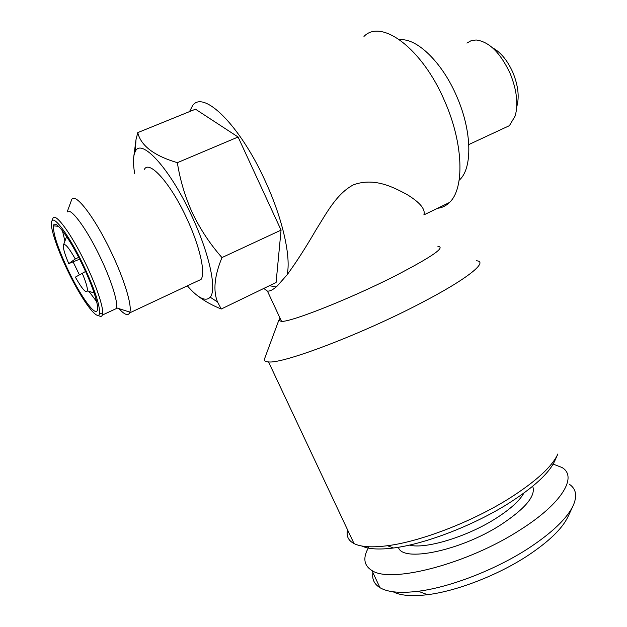 <?xml version="1.0" encoding="UTF-8"?>
<svg xmlns="http://www.w3.org/2000/svg" width="627" height="627" viewBox="0 0 627 627"><rect width="100%" height="100%" fill="white"/><g stroke="black" fill="none" stroke-linecap="round" stroke-linejoin="round"><path stroke-width="0.94" d="M466.903 43.083L471.151 40.684L476.097 39.979C489.084 41.601 500.448 52.809 510.198 73.594C516.758 89.904 518.419 104.019 515.19 115.948L509.406 125.666L502.431 128.911M492.524 47.809C500.699 52.174 507.509 60.458 512.957 72.654C518.145 85.546 519.454 96.77 516.875 106.331M399.712 39.814C416.563 37.644 442.278 62.339 456.746 96.425C472.178 131.356 472.523 168.506 459.466 179.949L459.144 180.255M361.857 546.015C368.449 549.158 378.998 549.816 393.497 547.99C424.8 544.134 473.26 525.575 508.097 503.7C533.601 487.485 549.142 473.236 554.723 460.963L557.591 454.614M347.57 529.862C346.112 535.944 348.259 540.513 354.02 543.57C360.807 546.995 371.96 547.708 387.486 545.717C420.419 541.587 471.825 521.868 508.709 498.771C535.709 481.654 552.105 466.707 557.897 453.94M265.088 357.359L264.304 359.49C264.249 360.956 265.66 361.763 268.536 361.912C282.73 364.068 361.944 334.073 420.905 303.107C468.016 278.709 489.146 261.263 476.23 260.777M280.057 318.171L278.741 320.452L281.578 321.424C291.861 321.8 350.297 298.671 394.595 276.178C431.611 257.046 446.056 247.124 437.92 246.419M423.899 214.826C425.631 209.12 419.792 202.231 406.398 194.158C393.78 187.544 374.57 177.065 353.44 184.832C336.511 193.657 326.197 213.736 315.922 230.023C305.733 247.563 296.116 262.509 287.08 274.853L277.15 286.077C273.2 289.674 269.963 291.359 267.431 291.116L263.771 288.451M363.966 36.437C381.365 18.238 422.512 48.663 444.715 101.221C463.698 144.077 464.544 188.946 449.434 202.513C446.009 205.86 442.027 207.796 437.481 208.305M287.08 274.853C291.289 257.572 282.753 218.752 265.143 180.835C239.914 125.016 203.203 89.41 192.536 105.72L189.503 111.614M79.347 274.751L73.108 261.898M64.934 241.074L62.418 230.705M69.174 272.275C58.287 249.452 53.052 233.973 53.475 225.83C54.557 218.165 69.088 237.171 81.98 263.889C92.851 286.037 99.583 307.269 97.154 310.702C94.748 315.789 80.867 296.383 69.174 272.275M134.648 173.405C132.908 163.122 133.104 155.841 135.26 151.554C141.028 137.423 169.439 167.895 191 214.363C209.199 252.579 217.169 289.674 210.21 297.19C205.672 301.979 198.054 298.186 187.348 285.834M133.622 157.871L136.004 139.672L137.768 132.61C140.879 145.738 154.07 155.762 177.347 162.683C180.153 180.388 185.263 197.348 192.677 213.556C200.593 229.772 210.358 244.444 221.974 257.572C214.418 275.919 212.953 290.732 217.561 302.018L221.253 309.009C212.2 305.357 204.535 301.109 198.257 296.25M70.976 201.565L71.807 199.315C75.452 192.497 94.473 217.13 110.532 250.714C123.919 278.239 132.14 305.098 129.86 312.128L129.585 312.928C127.994 316.086 124.444 314.652 118.934 308.625M144.422 169.298C149.336 159.846 170.356 183.108 186.18 217.138C199.527 245.133 205.828 272.87 201.071 279.399L196.776 281.413M71.807 199.315L67.136 212.012C70.146 206.573 86.032 227.632 99.591 255.871C110.893 279.039 118.103 301.744 116.45 307.826L116.207 308.617L113.565 309.848M52.449 219.591L53.076 217.89C55.913 212.992 71.462 234.239 85.021 262.337C96.299 285.363 103.8 307.873 102.585 314.096L102.35 315.067C101.715 316.729 100.344 316.8 98.243 315.295M82.615 263.473C94.222 288.067 99.881 304.628 99.568 313.147C98.557 322.693 82.317 300.882 68.641 272.627C56.892 248.817 48.804 224.231 52.017 220.743C54.729 216.119 69.605 236.544 82.615 263.473M393.082 591.77C400.402 595.611 411.884 596.583 427.52 594.694C456.534 591.183 497.681 575.296 527.37 555.875C548.562 541.853 562.058 528.882 567.858 516.977L573.086 505.809C577.451 496.035 576.189 488.841 569.3 484.216M372.932 572.694C371.858 579.129 374.209 584.137 379.986 587.711C387.698 592.264 400.465 593.448 418.287 591.253C450.1 587.303 495.753 569.645 528.569 548.257C551.995 532.817 566.839 518.67 573.086 505.809M368.997 546.768C362.665 557.442 363.629 565.35 371.897 570.492C390.558 583.847 467.844 563.963 520.285 529.799C562.443 503.246 577.804 476.481 561.933 467.476L553.139 464.09M409.36 545.106C425.137 549.424 466.7 536.978 495.448 518.686C510.064 509.398 519.54 500.871 523.858 493.112M398.419 547.253C401.954 562.693 460.304 550.984 500.824 524.799C525.504 508.481 536.124 495.643 532.684 486.278M221.253 309.009L276.092 282.495L281.068 230.117L238.095 137.007L195.483 109.192L137.768 132.61M221.974 257.572L281.068 230.117M177.347 162.683L238.095 137.007M96.652 301.603L88.854 291.281M82.168 273.058C85.899 281.915 87.639 287.832 87.396 290.803C86.173 293.671 82.161 289.118 75.358 277.142L85.546 271.475M78.689 257.344L75.287 258.967L68.751 263.622L79.637 259.186M68.751 263.622C64.346 253.222 62.645 246.897 63.633 244.632C65.38 243.566 69.268 248.347 75.287 258.967M269.469 285.693L276.092 287.009M468.816 144.555L509.406 125.666M393.497 547.99L387.486 545.717M354.02 543.57L268.536 361.912M278.741 320.452L264.304 359.49M281.578 321.424L267.431 291.124M423.93 214.881L449.434 202.513M58.507 226.323L53.475 225.83M210.21 297.19L217.561 302.018M129.585 312.928L201.071 279.399M116.45 307.826L129.86 312.128M102.35 315.067L116.207 308.617M99.568 313.147L102.585 314.096M379.986 587.711L371.897 570.492M427.52 594.694L418.287 591.253M52.017 220.743L53.076 217.89M135.26 151.554L136.004 139.672M87.396 290.803L94.152 292.997M63.633 244.632L66.595 236.528"/></g></svg>
